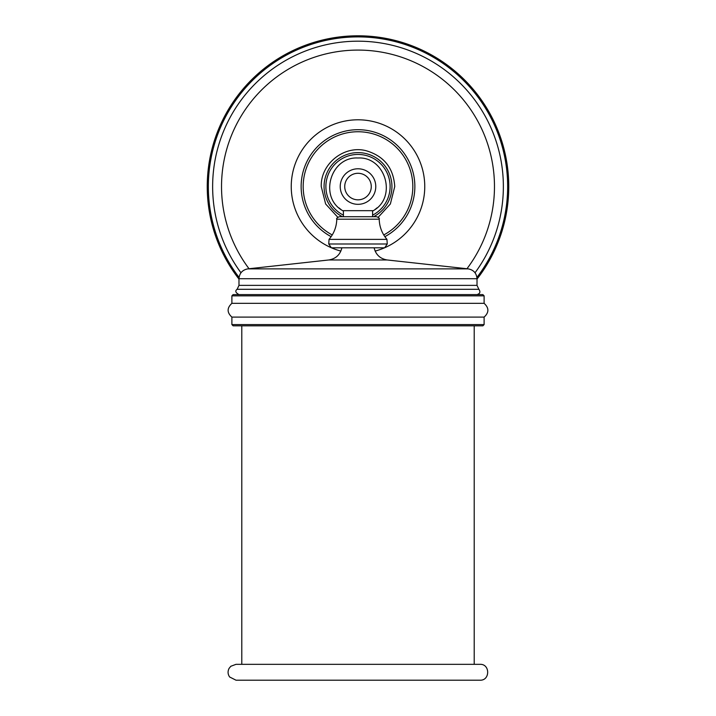 <?xml version="1.0" encoding="UTF-8"?>
<svg xmlns="http://www.w3.org/2000/svg" width="716" height="716" viewBox="0 0 716 716"><rect width="100%" height="100%" fill="white"/><g stroke="black" fill="none" stroke-linecap="round" stroke-linejoin="round"><path stroke-width="1.07" d="M238.983 279.088A150.754 150.754 0 0 1 358 35.8A150.754 150.754 0 0 1 477.017 279.088M339.107 207.98A28.568 28.568 0 0 0 341.093 209.582M372.597 211.104A28.568 28.568 0 0 0 373.305 210.674L342.695 210.674A28.568 28.568 0 0 0 343.403 211.104M374.96 209.537A28.568 28.568 0 0 0 377.01 207.873M358 168.779A17.775 17.775 0 0 1 375.775 186.554A17.775 17.775 0 0 1 358 204.329A17.775 17.775 0 0 1 340.225 186.554A17.775 17.775 0 0 1 358 168.779M358 216.706L339.321 216.706C337.012 217.754 336.162 218.586 336.788 219.194L379.212 219.194C379.838 218.586 378.988 217.754 376.679 216.706L358 216.706M328.76 243.995L331.338 247.808L384.662 247.808L387.24 243.995L328.76 243.995L329.038 239.368C333.978 233.55 336.565 226.829 336.788 219.194M484.114 295.842L231.886 295.842L233.13 294.589L482.87 294.589L484.114 295.842L484.114 303.342L231.886 303.342C226.874 307.925 226.874 312.516 231.886 317.099L484.114 317.099C489.126 312.516 489.126 307.925 484.114 303.342M484.114 324.581L231.886 324.581L233.13 325.834L482.87 325.834L484.114 324.581L484.114 317.099M479.988 664.332L236.011 664.332L230.803 666.283L229.084 668.395C227.581 671.366 227.769 674.23 229.63 676.987L236.011 680.2L479.988 680.2C490.227 680.692 490.227 663.839 479.988 664.332M239.072 277.414A149.671 149.671 0 0 1 358 36.892A149.671 149.671 0 0 1 476.928 277.414M475.03 272.778A145.366 145.366 0 0 0 358 41.188A145.366 145.366 0 0 0 240.97 272.778M249.043 268.742A136.479 136.479 0 0 1 358 50.084A136.479 136.479 0 0 1 466.957 268.742M384.707 247.736A66.758 66.758 0 0 0 358 119.796A66.758 66.758 0 0 0 331.293 247.736M331.454 247.808A66.758 66.758 0 0 0 340.879 251.083M384.546 247.808A66.758 66.758 0 0 1 375.121 251.083M384.859 236.665A56.85 56.85 0 0 0 358 129.703A56.85 56.85 0 0 0 331.141 236.665M383.749 234.946A54.81 54.81 0 0 0 358 131.744A54.81 54.81 0 0 0 332.251 234.946M342.436 216.706A33.929 33.929 0 0 1 358 152.624A33.929 33.929 0 0 1 373.564 216.706M343.403 215.158A32.113 32.113 0 0 1 358 154.441A32.113 32.113 0 0 1 372.597 215.158M358 173.29A13.273 13.273 0 0 1 371.273 186.554A13.273 13.273 0 0 1 358 199.827A13.273 13.273 0 0 1 344.727 186.554A13.273 13.273 0 0 1 358 173.29M387.24 243.995L386.962 239.368L329.038 239.368M374.119 247.808C375.819 254.735 380.178 258.789 387.213 259.971L328.787 259.971C335.822 258.789 340.181 254.735 341.881 247.808M477.017 285.371L238.983 285.371L237.121 289.3L478.879 289.3L477.017 285.371L477.017 278.721L238.983 278.721C239.43 273.208 242.366 269.923 247.799 268.876L468.201 268.876L387.213 259.971M378.227 217.234L390.363 203.979L394.749 186.554C393.523 167.911 383.946 155.954 366.019 150.691C344.065 144.981 320.464 163.883 321.251 186.554L325.637 203.979L337.773 217.234M342.695 210.674C318.602 197.267 330.461 156.41 358 157.994C385.539 156.41 397.398 197.267 373.305 210.674M343.403 210.674L343.403 216.706M372.597 210.674L372.597 216.706M386.962 239.368C382.022 233.55 379.435 226.829 379.212 219.194M247.799 268.876L328.787 259.971M238.983 285.371L238.983 278.721M477.017 278.721C476.57 273.208 473.634 269.923 468.201 268.876M478.879 289.3C480.687 291.931 480.051 293.694 476.981 294.589M231.886 295.842L231.886 303.342M231.886 324.581L231.886 317.099M241.793 325.834L241.793 664.332M474.207 325.834L474.207 664.332M237.121 289.3C234.884 290.92 235.51 292.683 239.019 294.589"/></g></svg>
